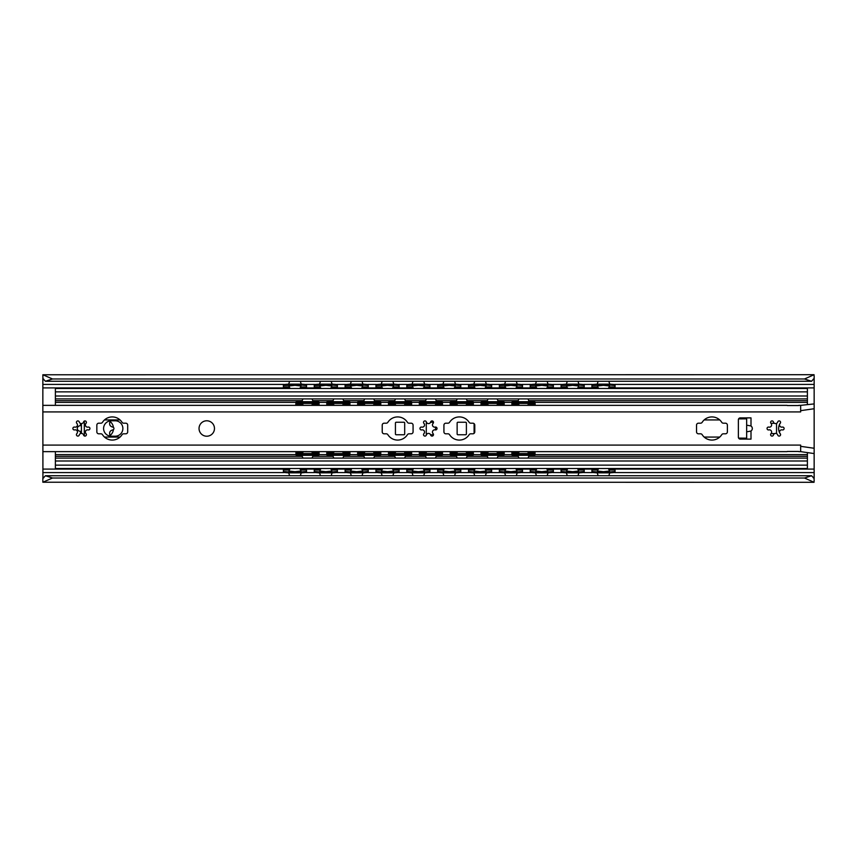 <?xml version="1.0" encoding="UTF-8"?>
<svg xmlns="http://www.w3.org/2000/svg" width="857" height="857" viewBox="0 0 857 857"><rect width="100%" height="100%" fill="white"/><g stroke="black" fill="none" stroke-linecap="round" stroke-linejoin="round"><path stroke-width="1.29" d="M814.075 378.515L811.547 381.258L804.509 378.976L814.075 374.702L42.85 374.766L52.491 378.976L45.453 381.258L42.85 378.612L42.85 405.361L787.112 405.361M42.85 405.361L42.925 478.485M814.15 375.687L814.15 406.647M814.15 450.353L814.15 478.388L811.547 475.742L804.509 478.024L814.075 482.298L42.85 482.234L52.491 478.024L804.509 478.024M109.803 420.937A1.446 1.446 0 0 1 109.964 421.408A8.913 8.913 0 0 1 113.403 427.364A1.446 1.446 0 0 1 113.403 429.636A8.913 8.913 0 0 1 109.964 435.592A1.446 1.446 0 0 1 109.803 436.063M780.523 434.263A9.641 9.641 0 0 1 780.523 422.737M113.403 429.636L112.631 429.935C110.103 430.632 109.171 432.239 109.846 434.778L109.964 435.592M109.964 421.408L109.846 422.222C109.171 424.761 110.103 426.368 112.631 427.065L113.403 427.364M814.075 478.485L814.15 481.313M42.925 378.515L42.85 374.766M45.453 381.258L811.547 381.258M42.85 482.234L42.85 478.388L45.453 475.742L52.491 478.024M45.453 475.742L811.547 475.742M52.491 378.976L804.509 378.976M597.522 385.961L603.489 385.318L609.456 385.961M609.456 471.039L603.489 471.682L597.522 471.039M566.67 385.961L572.637 385.318L578.604 385.961M578.604 471.039L572.637 471.682L566.67 471.039M535.818 385.961L541.785 385.318L547.752 385.961M547.752 471.039L541.785 471.682L535.818 471.039M504.966 385.961L510.933 385.318L516.9 385.961M516.9 471.039L510.933 471.682L504.966 471.039M474.114 385.961L480.081 385.318L486.048 385.961M486.048 471.039L480.081 471.682L474.114 471.039M443.262 385.961L449.229 385.318L455.196 385.961M455.196 471.039L449.229 471.682L443.262 471.039M412.41 385.961L418.377 385.318L424.344 385.961M424.344 471.039L418.377 471.682L412.41 471.039M381.558 385.961L387.525 385.318L393.492 385.961M393.492 471.039L387.525 471.682L381.558 471.039M350.706 385.961L356.673 385.318L362.64 385.961M362.64 471.039L356.673 471.682L350.706 471.039M319.854 385.961L325.821 385.318L331.788 385.961M331.788 471.039L325.821 471.682L319.854 471.039M615.058 471.479L610.238 471.886L610.238 472.85L615.058 472.443L615.058 468.8M596.74 472.85L596.74 471.886L591.919 471.479L591.919 472.443L596.74 472.85L610.238 472.85M591.919 468.8L591.919 471.479M615.058 384.557L610.238 384.15L610.238 385.114L615.058 385.521L615.058 384.557M596.74 385.114L596.74 384.15L591.919 384.557L591.919 385.521L610.238 385.114M591.919 385.521L591.919 388.2M615.058 388.2L615.058 385.521M596.74 384.15L610.238 384.15M584.206 471.479L579.386 471.886L579.386 472.85L584.206 472.443L584.206 468.8M565.888 472.85L565.888 471.886L561.067 471.479L561.067 472.443L565.888 472.85L579.386 472.85M565.888 471.886L579.386 471.886M584.206 384.557L579.386 384.15L579.386 385.114L584.206 385.521L584.206 384.557M565.888 385.114L565.888 384.15L561.067 384.557L561.067 385.521L579.386 385.114M561.067 385.521L561.067 388.2M584.206 388.2L584.206 385.521M565.888 384.15L579.386 384.15M553.354 471.479L548.534 471.886L548.534 472.85L553.354 472.443L553.354 468.8M535.036 472.85L535.036 471.886L530.215 471.479L530.215 472.443L535.036 472.85L548.534 472.85M535.036 471.886L548.534 471.886M553.354 384.557L548.534 384.15L548.534 385.114L553.354 385.521L553.354 384.557M535.036 385.114L535.036 384.15L530.215 384.557L530.215 385.521L548.534 385.114M530.215 385.521L530.215 388.2M553.354 388.2L553.354 385.521M535.036 384.15L548.534 384.15M522.502 471.479L517.682 471.886L517.682 472.85L522.502 472.443L522.502 468.8M504.184 472.85L504.184 471.886L499.363 471.479L499.363 472.443L504.184 472.85L517.682 472.85M499.363 468.8L499.363 471.479M522.502 384.557L517.682 384.15L517.682 385.114L522.502 385.521L522.502 384.557M504.184 385.114L504.184 384.15L499.363 384.557L499.363 385.521L517.682 385.114M499.363 385.521L499.363 388.2M522.502 388.2L522.502 385.521M504.184 384.15L517.682 384.15M491.65 471.479L486.83 471.886L486.83 472.85L491.65 472.443L491.65 468.8M473.332 472.85L473.332 471.886L468.511 471.479L468.511 472.443L473.332 472.85L486.83 472.85M473.332 471.886L486.83 471.886M491.65 384.557L486.83 384.15L486.83 385.114L491.65 385.521L491.65 384.557M473.332 385.114L473.332 384.15L468.511 384.557L468.511 385.521L486.83 385.114M468.511 385.521L468.511 388.2M491.65 388.2L491.65 385.521M473.332 384.15L486.83 384.15M460.798 471.479L455.978 471.886L455.978 472.85L460.798 472.443L460.798 468.8M442.48 472.85L442.48 471.886L437.659 471.479L437.659 472.443L442.48 472.85L455.978 472.85M442.48 471.886L455.978 471.886M460.798 384.557L455.978 384.15L455.978 385.114L460.798 385.521L460.798 384.557M442.48 385.114L442.48 384.15L437.659 384.557L437.659 385.521L455.978 385.114M437.659 385.521L437.659 388.2M460.798 388.2L460.798 385.521M442.48 384.15L455.978 384.15M429.946 471.479L425.126 471.886L425.126 472.85L429.946 472.443L429.946 468.8M411.628 472.85L411.628 471.886L406.807 471.479L406.807 472.443L411.628 472.85L425.126 472.85M406.807 468.8L406.807 471.479M429.946 384.557L425.126 384.15L425.126 385.114L429.946 385.521L429.946 384.557M411.628 385.114L411.628 384.15L406.807 384.557L406.807 385.521L425.126 385.114M406.807 385.521L406.807 388.2M429.946 388.2L429.946 385.521M411.628 384.15L425.126 384.15M399.094 471.479L394.274 471.886L394.274 472.85L399.094 472.443L399.094 468.8M380.776 472.85L380.776 471.886L375.955 471.479L375.955 472.443L380.776 472.85L394.274 472.85M380.776 471.886L394.274 471.886M399.094 384.557L394.274 384.15L394.274 385.114L399.094 385.521L399.094 384.557M380.776 385.114L380.776 384.15L375.955 384.557L375.955 385.521L394.274 385.114M375.955 385.521L375.955 388.2M399.094 388.2L399.094 385.521M380.776 384.15L394.274 384.15M368.242 471.479L363.422 471.886L363.422 472.85L368.242 472.443L368.242 468.8M349.924 472.85L349.924 471.886L345.103 471.479L345.103 472.443L349.924 472.85L363.422 472.85M349.924 471.886L363.422 471.886M368.242 384.557L363.422 384.15L363.422 385.114L368.242 385.521L368.242 384.557M349.924 385.114L349.924 384.15L345.103 384.557L345.103 385.521L363.422 385.114M345.103 385.521L345.103 388.2M368.242 388.2L368.242 385.521M349.924 384.15L363.422 384.15M337.39 471.479L332.57 471.886L332.57 472.85L337.39 472.443L337.39 468.8M319.072 472.85L319.072 471.886L314.251 471.479L314.251 472.443L319.072 472.85L332.57 472.85M314.251 468.8L314.251 471.479M337.39 384.557L332.57 384.15L332.57 385.114L337.39 385.521L337.39 384.557M319.072 385.114L319.072 384.15L314.251 384.557L314.251 385.521L332.57 385.114M314.251 385.521L314.251 388.2M337.39 388.2L337.39 385.521M319.072 384.15L332.57 384.15M300.936 471.039L294.969 471.682L289.002 471.039M289.002 385.961L294.969 385.318L300.936 385.961M306.538 471.479L301.718 471.886L301.718 472.85L306.538 472.443L306.538 468.8M288.22 472.85L288.22 471.886L283.399 471.479L283.399 472.443L288.22 472.85L301.718 472.85M288.22 471.886L301.718 471.886M306.538 384.557L301.718 384.15L301.718 385.114L306.538 385.521L306.538 384.557M288.22 385.114L288.22 384.15L283.399 384.557L283.399 385.521L301.718 385.114M283.399 385.521L283.399 388.2M306.538 388.2L306.538 385.521M288.22 384.15L301.718 384.15M596.74 471.886L610.238 471.886M561.067 468.8L561.067 471.479M530.215 468.8L530.215 471.479M504.184 471.886L517.682 471.886M468.511 468.8L468.511 471.479M437.659 468.8L437.659 471.479M411.628 471.886L425.126 471.886M375.955 468.8L375.955 471.479M345.103 468.8L345.103 471.479M319.072 471.886L332.57 471.886M283.399 468.8L283.399 471.479M746.661 438.141L738.616 438.131M111.303 436.213A7.713 7.713 0 0 1 103.59 428.5A7.713 7.713 0 0 1 111.303 420.787L115.159 420.787A7.713 7.713 0 0 1 122.872 428.5A7.713 7.713 0 0 1 115.159 436.213L111.303 436.213M81.415 431.382L80.451 431.371A3.642 2.892 180 0 1 77.291 428.5A3.642 2.892 180 0 1 80.451 425.629L81.415 425.618M84.307 421.076L84.307 435.924M81.415 423.583L81.415 433.417M738.616 418.869L746.661 418.859M776.549 423.358L776.549 433.642M535.036 454.628L807.401 454.628L807.401 452.892A2.892 2.892 0 0 0 807.39 452.603M807.39 404.397A2.892 2.892 0 0 0 807.401 404.108L807.401 388.2L608.427 388.2M807.401 454.628L807.401 468.8L608.427 468.8M55.48 451.639A4.821 4.821 0 0 0 55.384 452.603L55.384 468.8L290.03 468.8M290.03 388.2L55.384 388.2L55.384 404.397A4.821 4.821 0 0 0 55.48 405.361M299.907 468.8L320.882 468.8M330.759 468.8L351.734 468.8M361.611 468.8L382.586 468.8M392.463 468.8L413.438 468.8M423.315 468.8L444.29 468.8M454.167 468.8L475.142 468.8M485.019 468.8L505.994 468.8M515.871 468.8L536.846 468.8M546.723 468.8L567.698 468.8M577.575 468.8L598.55 468.8M55.384 468.511L807.401 468.511M55.384 458.099L807.401 458.099M55.384 398.901L807.401 398.901M55.384 388.489L807.401 388.489M299.907 388.2L320.882 388.2M330.759 388.2L351.734 388.2M361.611 388.2L382.586 388.2M392.463 388.2L413.438 388.2M423.315 388.2L444.29 388.2M454.167 388.2L475.142 388.2M485.019 388.2L505.994 388.2M515.871 388.2L536.846 388.2M546.723 388.2L567.698 388.2M577.575 388.2L598.55 388.2M474.103 433.342L474.103 423.658M457.135 433.996L457.135 423.004A0.771 0.771 0 0 1 457.906 422.233L465.619 422.233A0.771 0.771 0 0 1 466.39 423.004L466.39 433.996A0.771 0.771 0 0 1 465.619 434.767L457.906 434.767A0.771 0.771 0 0 1 457.135 433.996M426.54 434.574A0.771 0.771 0 0 1 426.283 433.996L426.283 423.004A0.771 0.771 0 0 1 426.54 422.426M430.557 422.233L433.481 422.233M435.538 427.054L435.538 429.946M433.481 434.767L430.557 434.767M395.431 433.996L395.431 423.004A0.771 0.771 0 0 1 396.202 422.233L403.915 422.233A0.771 0.771 0 0 1 404.686 423.004L404.686 433.996A0.771 0.771 0 0 1 403.915 434.767L396.202 434.767A0.771 0.771 0 0 1 395.431 433.996M516.717 455.303L516.717 454.339L511.897 453.974L511.897 454.938L516.717 455.303L530.215 455.303L535.036 454.938L535.036 453.974L530.215 454.339L530.215 455.303M516.717 454.339L530.215 454.339M535.036 402.062L530.215 401.697L530.215 402.661L535.036 403.026L535.036 402.062M516.717 402.661L516.717 401.697L511.897 402.062L511.897 403.026L530.215 402.661M511.897 403.026L511.897 405.361L504.184 405.361L504.184 402.062L499.363 401.697L499.363 402.661L504.184 403.026M535.229 405.361L535.036 403.026M518.324 403.422L528.608 403.422M516.717 401.697L530.215 401.697M485.865 455.303L485.865 454.339L481.045 453.974L481.045 454.938L485.865 455.303L499.363 455.303L504.184 454.938L504.184 453.974L499.363 454.339L499.363 455.303M485.865 454.339L499.363 454.339M504.184 453.974L504.184 451.639M481.045 451.639L481.045 453.974M497.756 453.578L487.472 453.578M485.865 401.697L481.045 402.062L481.045 403.026L485.865 402.661L485.865 401.697L499.363 401.697M485.865 402.661L499.363 402.661M455.013 455.303L455.013 454.339L450.193 453.974L450.193 454.938L455.013 455.303L468.511 455.303L473.332 454.938L473.332 453.974L468.511 454.339L468.511 455.303M450.193 451.639L450.193 453.974M455.013 454.339L468.511 454.339M473.332 453.974L473.332 451.639M466.904 453.578L456.62 453.578M473.332 402.062L468.511 401.697L468.511 402.661L473.332 403.026L473.332 402.062M455.013 402.661L455.013 401.697L450.193 402.062L450.193 403.026L468.511 402.661M450.193 403.026L450.193 405.361L442.48 405.361L442.48 402.062L437.659 401.697L437.659 402.661L442.48 403.026M481.045 403.026L481.045 405.361L473.332 405.361L473.332 403.026M456.62 403.422L466.904 403.422M455.013 401.697L468.511 401.697M424.161 455.303L424.161 454.339L419.341 453.974L419.341 454.938L424.161 455.303L437.659 455.303L442.48 454.938L442.48 453.974L437.659 454.339L437.659 455.303M424.161 454.339L437.659 454.339M442.48 453.974L442.48 451.639M419.341 451.639L419.341 453.974M436.052 453.578L425.768 453.578M424.161 401.697L419.341 402.062L419.341 403.026L424.161 402.661L424.161 401.697L437.659 401.697M424.161 402.661L437.659 402.661M393.309 455.303L393.309 454.339L388.489 453.974L388.489 454.938L393.309 455.303L406.807 455.303L411.628 454.938L411.628 453.974L406.807 454.339L406.807 455.303M388.489 451.639L388.489 453.974M393.309 454.339L406.807 454.339M411.628 453.974L411.628 451.639M405.2 453.578L394.916 453.578M411.628 402.062L406.807 401.697L406.807 402.661L411.628 403.026L411.628 402.062M393.309 402.661L393.309 401.697L388.489 402.062L388.489 403.026L406.807 402.661M388.489 403.026L388.489 405.361L380.776 405.361L380.776 402.062L375.955 401.697L375.955 402.661L380.776 403.026M419.341 403.026L419.341 405.361L411.628 405.361L411.628 403.026M394.916 403.422L405.2 403.422M393.309 401.697L406.807 401.697M362.457 455.303L362.457 454.339L357.637 453.974L357.637 454.938L362.457 455.303L375.955 455.303L380.776 454.938L380.776 453.974L375.955 454.339L375.955 455.303M362.457 454.339L375.955 454.339M380.776 453.974L380.776 451.639M357.637 451.639L357.637 453.974M374.348 453.578L364.064 453.578M362.457 401.697L357.637 402.062L357.637 403.026L362.457 402.661L362.457 401.697L375.955 401.697M362.457 402.661L375.955 402.661M331.605 455.303L331.605 454.339L326.785 453.974L326.785 454.938L331.605 455.303L345.103 455.303L349.924 454.938L349.924 453.974L345.103 454.339L345.103 455.303M326.785 451.639L326.785 453.974M331.605 454.339L345.103 454.339M349.924 453.974L349.924 451.639M343.496 453.578L333.212 453.578M349.924 402.062L345.103 401.697L345.103 402.661L349.924 403.026L349.924 402.062M331.605 402.661L331.605 401.697L326.785 402.062L326.785 403.026L345.103 402.661M326.785 403.026L326.785 405.361L319.072 405.361L319.072 402.062L314.251 401.697L314.251 402.661L319.072 403.026M357.637 403.026L357.637 405.361L349.924 405.361L349.924 403.026M333.212 403.422L343.496 403.422M331.605 401.697L345.103 401.697M528.608 453.578L518.324 453.578M487.472 403.422L497.756 403.422M425.768 403.422L436.052 403.422M364.064 403.422L374.348 403.422M300.753 455.303L300.753 454.339L295.933 453.974L295.933 454.938L300.753 455.303L314.251 455.303L319.072 454.938L319.072 453.974L314.251 454.339L314.251 455.303M300.753 454.339L314.251 454.339M319.072 453.974L319.072 451.639M295.933 451.639L295.933 453.974M312.644 453.578L302.36 453.578M300.753 402.661L300.753 401.697L295.933 402.062L295.933 403.026L314.251 402.661M295.933 403.026L295.74 405.361M302.36 403.422L312.644 403.422M300.753 401.697L314.251 401.697M535.036 453.974L535.036 451.639M511.897 451.639L511.897 453.974M725.451 433.803L723.351 433.803A1.928 1.928 0 0 0 721.723 434.703A11.57 11.57 0 0 1 702.183 434.703A1.928 1.928 0 0 0 700.555 433.803L698.455 433.803A1.928 1.928 0 0 1 696.527 431.874L696.527 425.126A1.928 1.928 0 0 1 698.455 423.197L700.555 423.197A1.928 1.928 0 0 0 702.183 422.297A11.57 11.57 0 0 1 721.723 422.297A1.928 1.928 0 0 0 723.351 423.197L725.451 423.197A1.928 1.928 0 0 1 727.379 425.126L727.379 431.874A1.928 1.928 0 0 1 725.451 433.803M472.85 433.803L470.75 433.803A1.928 1.928 0 0 0 469.122 434.703A11.57 11.57 0 0 1 449.582 434.703A1.928 1.928 0 0 0 447.954 433.803L445.854 433.803A1.928 1.928 0 0 1 443.926 431.874L443.926 425.126A1.928 1.928 0 0 1 445.854 423.197L447.954 423.197A1.928 1.928 0 0 0 449.582 422.297A11.57 11.57 0 0 1 469.122 422.297A1.928 1.928 0 0 0 470.75 423.197L472.85 423.197A1.928 1.928 0 0 1 474.778 425.126L474.778 431.874A1.928 1.928 0 0 1 472.85 433.803M411.146 433.803L409.046 433.803A1.928 1.928 0 0 0 407.418 434.703A11.57 11.57 0 0 1 387.878 434.703A1.928 1.928 0 0 0 386.25 433.803L384.15 433.803A1.928 1.928 0 0 1 382.222 431.874L382.222 425.126A1.928 1.928 0 0 1 384.15 423.197L386.25 423.197A1.928 1.928 0 0 0 387.878 422.297A11.57 11.57 0 0 1 407.418 422.297A1.928 1.928 0 0 0 409.046 423.197L411.146 423.197A1.928 1.928 0 0 1 413.074 425.126L413.074 431.874A1.928 1.928 0 0 1 411.146 433.803M125.765 433.803L123.665 433.803A1.928 1.928 0 0 0 122.037 434.703A11.57 11.57 0 0 1 102.497 434.703A1.928 1.928 0 0 0 100.869 433.803L98.769 433.803A1.928 1.928 0 0 1 96.841 431.874L96.841 425.126A1.928 1.928 0 0 1 98.769 423.197L100.869 423.197A1.928 1.928 0 0 0 102.497 422.297A11.57 11.57 0 0 1 122.037 422.297A1.928 1.928 0 0 0 123.665 423.197L125.765 423.197A1.928 1.928 0 0 1 127.693 425.126L127.693 431.874A1.928 1.928 0 0 1 125.765 433.803M199.038 428.5A7.713 7.713 0 0 1 210.608 421.815A7.713 7.713 0 0 1 210.608 435.185A7.713 7.713 0 0 1 199.038 428.5M768.847 427.097A2.239 2.239 0 0 0 771 423.369A1.446 1.446 0 0 1 771.321 421.108A1.446 1.446 0 0 1 773.432 421.965A2.239 2.239 0 0 0 777.738 421.965A1.446 1.446 0 0 1 779.849 421.108A1.446 1.446 0 0 1 780.17 423.369A2.239 2.239 0 0 0 782.323 427.097A1.446 1.446 0 0 1 784.112 428.5A1.446 1.446 0 0 1 782.323 429.903A2.239 2.239 0 0 0 780.17 433.631A1.446 1.446 0 0 1 779.849 435.892A1.446 1.446 0 0 1 777.738 435.035A2.239 2.239 0 0 0 773.432 435.035A1.446 1.446 0 0 1 771.321 435.892A1.446 1.446 0 0 1 771 433.631A2.239 2.239 0 0 0 768.847 429.903A1.446 1.446 0 0 1 767.047 428.5A1.446 1.446 0 0 1 768.847 427.097M421.762 427.097A2.239 2.239 0 0 0 423.915 423.369A1.446 1.446 0 0 1 424.236 421.108A1.446 1.446 0 0 1 426.347 421.965A2.239 2.239 0 0 0 430.653 421.965A1.446 1.446 0 0 1 432.764 421.108A1.446 1.446 0 0 1 433.085 423.369A2.239 2.239 0 0 0 435.238 427.097A1.446 1.446 0 0 1 437.027 428.5A1.446 1.446 0 0 1 435.238 429.903A2.239 2.239 0 0 0 433.085 433.631A1.446 1.446 0 0 1 432.764 435.892A1.446 1.446 0 0 1 430.653 435.035A2.239 2.239 0 0 0 426.347 435.035A1.446 1.446 0 0 1 424.236 435.892A1.446 1.446 0 0 1 423.915 433.631A2.239 2.239 0 0 0 421.762 429.903A1.446 1.446 0 0 1 419.962 428.5A1.446 1.446 0 0 1 421.762 427.097M74.677 427.097A2.239 2.239 0 0 0 76.83 423.369A1.446 1.446 0 0 1 77.151 421.108A1.446 1.446 0 0 1 79.262 421.965A2.239 2.239 0 0 0 83.568 421.965A1.446 1.446 0 0 1 85.679 421.108A1.446 1.446 0 0 1 86 423.369A2.239 2.239 0 0 0 88.153 427.097A1.446 1.446 0 0 1 89.942 428.5A1.446 1.446 0 0 1 88.153 429.903A2.239 2.239 0 0 0 86 433.631A1.446 1.446 0 0 1 85.679 435.892A1.446 1.446 0 0 1 83.568 435.035A2.239 2.239 0 0 0 79.262 435.035A1.446 1.446 0 0 1 77.151 435.892A1.446 1.446 0 0 1 76.83 433.631A2.239 2.239 0 0 0 74.677 429.903A1.446 1.446 0 0 1 72.877 428.5A1.446 1.446 0 0 1 74.677 427.097M814.15 403.915L800.652 405.361L800.652 410.664L814.15 408.735L814.15 403.433M42.85 411.917L800.652 411.917L800.652 410.664M42.85 445.083L800.652 445.083L800.652 451.639L814.15 453.567L814.15 408.735M798.767 451.639L800.652 451.639M798.767 405.361L800.652 405.361M787.112 451.639L42.85 451.639M787.294 451.457L798.585 451.457M798.585 405.543L787.294 405.543M746.661 425.168L751 425.961A3.867 3.374 0 0 1 751 431.039L746.661 431.832L746.661 417.884L751 417.884L740.298 417.895A1.928 1.928 0 0 0 738.37 419.823L738.37 437.177A1.928 1.928 0 0 0 740.298 439.105L751 439.116L746.661 439.116L746.661 431.832M42.85 469.09L283.399 469.09M306.538 469.09L314.251 469.09M337.39 469.09L345.103 469.09M368.242 469.09L375.955 469.09M399.094 469.09L406.807 469.09M429.946 469.09L437.659 469.09M460.798 469.09L468.511 469.09M491.65 469.09L499.363 469.09M522.502 469.09L530.215 469.09M553.354 469.09L561.067 469.09M584.206 469.09L591.919 469.09M615.058 469.09L814.15 469.09M42.85 387.91L283.399 387.91M306.538 387.91L314.251 387.91M337.39 387.91L345.103 387.91M368.242 387.91L375.955 387.91M399.094 387.91L406.807 387.91M429.946 387.91L437.659 387.91M460.798 387.91L468.511 387.91M491.65 387.91L499.363 387.91M522.502 387.91L530.215 387.91M553.354 387.91L561.067 387.91M584.206 387.91L591.919 387.91M615.058 387.91L814.15 387.91M42.85 379.148L43.728 379.148M813.272 379.148L814.15 379.148M42.85 477.852L43.728 477.852M813.272 477.852L814.15 477.852M42.85 472.582L283.699 472.582M306.238 472.582L314.551 472.582M337.09 472.582L345.403 472.582M367.942 472.582L376.255 472.582M398.794 472.582L407.107 472.582M429.646 472.582L437.959 472.582M460.498 472.582L468.811 472.582M491.35 472.582L499.663 472.582M522.202 472.582L530.515 472.582M553.054 472.582L561.367 472.582M583.906 472.582L592.219 472.582M614.758 472.582L814.15 472.582M42.85 384.418L283.699 384.418M306.238 384.418L314.551 384.418M337.09 384.418L345.403 384.418M367.942 384.418L376.255 384.418M398.794 384.418L407.107 384.418M429.646 384.418L437.959 384.418M460.498 384.418L468.811 384.418M491.35 384.418L499.663 384.418M522.202 384.418L530.515 384.418M553.054 384.418L561.367 384.418M583.906 384.418L592.219 384.418M614.758 384.418L814.15 384.418M591.919 386.989L597.854 386.989M609.123 386.989L615.058 386.989M561.067 386.989L567.002 386.989M578.271 386.989L584.206 386.989M530.215 386.989L536.15 386.989M547.419 386.989L553.354 386.989M499.363 386.989L505.298 386.989M516.567 386.989L522.502 386.989M468.511 386.989L474.446 386.989M485.715 386.989L491.65 386.989M437.659 386.989L443.594 386.989M454.863 386.989L460.798 386.989M406.807 386.989L412.742 386.989M424.011 386.989L429.946 386.989M375.955 386.989L381.89 386.989M393.159 386.989L399.094 386.989M345.103 386.989L351.038 386.989M362.307 386.989L368.242 386.989M314.251 386.989L320.186 386.989M331.455 386.989L337.39 386.989M283.399 386.989L289.334 386.989M300.603 386.989L306.538 386.989M591.919 469.058L598.368 469.058M608.609 469.058L615.058 469.058M591.919 387.942L598.368 387.942M608.609 387.942L615.058 387.942M591.919 470.011L597.854 470.011M609.123 470.011L615.058 470.011M561.067 387.942L567.516 387.942M577.757 387.942L584.206 387.942M530.215 470.011L536.15 470.011M547.419 470.011L553.354 470.011M530.215 469.058L536.664 469.058M546.905 469.058L553.354 469.058M530.215 387.942L536.664 387.942M546.905 387.942L553.354 387.942M561.067 469.058L567.516 469.058M577.757 469.058L584.206 469.058M561.067 470.011L567.002 470.011M578.271 470.011L584.206 470.011M499.363 387.942L505.812 387.942M516.053 387.942L522.502 387.942M499.363 469.058L505.812 469.058M516.053 469.058L522.502 469.058M499.363 470.011L505.298 470.011M516.567 470.011L522.502 470.011M468.511 387.942L474.96 387.942M485.201 387.942L491.65 387.942M437.659 470.011L443.594 470.011M454.863 470.011L460.798 470.011M437.659 469.058L444.108 469.058M454.349 469.058L460.798 469.058M437.659 387.942L444.108 387.942M454.349 387.942L460.798 387.942M468.511 469.058L474.96 469.058M485.201 469.058L491.65 469.058M468.511 470.011L474.446 470.011M485.715 470.011L491.65 470.011M406.807 387.942L413.256 387.942M423.497 387.942L429.946 387.942M406.807 469.058L413.256 469.058M423.497 469.058L429.946 469.058M406.807 470.011L412.742 470.011M424.011 470.011L429.946 470.011M375.955 387.942L382.404 387.942M392.645 387.942L399.094 387.942M345.103 470.011L351.038 470.011M362.307 470.011L368.242 470.011M345.103 469.058L351.552 469.058M361.793 469.058L368.242 469.058M345.103 387.942L351.552 387.942M361.793 387.942L368.242 387.942M375.955 469.058L382.404 469.058M392.645 469.058L399.094 469.058M375.955 470.011L381.89 470.011M393.159 470.011L399.094 470.011M314.251 387.942L320.7 387.942M330.941 387.942L337.39 387.942M314.251 469.058L320.7 469.058M330.941 469.058L337.39 469.058M314.251 470.011L320.186 470.011M331.455 470.011L337.39 470.011M283.399 387.942L289.848 387.942M300.089 387.942L306.538 387.942M283.399 470.011L289.334 470.011M300.603 470.011L306.538 470.011M283.399 469.058L289.848 469.058M300.089 469.058L306.538 469.058M104.5 437.07L120.034 437.07M704.186 437.07L719.719 437.07M104.5 419.93L120.034 419.93M80.451 425.629L80.451 423.358M80.451 433.642L80.451 431.371M704.186 419.93L719.719 419.93M774.492 423.294L770.936 423.294M774.685 433.61L771.021 433.61M55.384 454.628L295.933 454.628M319.072 454.628L326.785 454.628M349.924 454.628L357.637 454.628M380.776 454.628L388.489 454.628M411.628 454.628L419.341 454.628M442.48 454.628L450.193 454.628M473.332 454.628L481.045 454.628M504.184 454.628L511.897 454.628M55.384 465.137L807.401 465.137M55.384 460.991L807.401 460.991M55.384 456.299L302.275 456.299M312.73 456.299L333.127 456.299M343.582 456.299L363.979 456.299M374.434 456.299L394.831 456.299M405.286 456.299L425.683 456.299M436.138 456.299L456.535 456.299M466.99 456.299L487.387 456.299M497.842 456.299L518.239 456.299M528.694 456.299L807.401 456.299M55.384 402.372L295.933 402.372M319.072 402.372L326.785 402.372M349.924 402.372L357.637 402.372M380.776 402.372L388.489 402.372M411.628 402.372L419.341 402.372M442.48 402.372L450.193 402.372M473.332 402.372L481.045 402.372M504.184 402.372L511.897 402.372M535.036 402.372L807.401 402.372M55.384 400.701L302.275 400.701M312.73 400.701L333.127 400.701M343.582 400.701L363.979 400.701M374.434 400.701L394.831 400.701M405.286 400.701L425.683 400.701M436.138 400.701L456.535 400.701M466.99 400.701L487.387 400.701M497.842 400.701L518.239 400.701M528.694 400.701L807.401 400.701M55.384 396.009L807.401 396.009M55.384 391.863L807.401 391.863M511.897 403.776L518.442 403.776M528.49 403.776L535.036 403.776M481.045 453.224L487.59 453.224M497.638 453.224L504.184 453.224M450.193 453.224L456.738 453.224M466.786 453.224L473.332 453.224M450.193 403.776L456.738 403.776M466.786 403.776L473.332 403.776M419.341 453.224L425.886 453.224M435.934 453.224L442.48 453.224M388.489 453.224L395.034 453.224M405.082 453.224L411.628 453.224M388.489 403.776L395.034 403.776M405.082 403.776L411.628 403.776M357.637 453.224L364.182 453.224M374.23 453.224L380.776 453.224M326.785 453.224L333.33 453.224M343.378 453.224L349.924 453.224M326.785 403.776L333.33 403.776M343.378 403.776L349.924 403.776M295.933 453.224L302.478 453.224M312.526 453.224L319.072 453.224M295.933 403.776L302.478 403.776M312.526 403.776L319.072 403.776M511.897 404.74L518.913 404.74M528.019 404.74L535.036 404.74M511.897 453.224L518.442 453.224M528.49 453.224L535.036 453.224M511.897 452.26L518.913 452.26M528.019 452.26L535.036 452.26M295.933 452.26L302.95 452.26M312.055 452.26L319.072 452.26M326.785 452.26L333.802 452.26M342.907 452.26L349.924 452.26M357.637 452.26L364.654 452.26M373.759 452.26L380.776 452.26M388.489 452.26L395.505 452.26M404.611 452.26L411.628 452.26M419.341 452.26L426.358 452.26M435.463 452.26L442.48 452.26M450.193 452.26L457.21 452.26M466.315 452.26L473.332 452.26M481.045 452.26L488.062 452.26M497.167 452.26L504.184 452.26M481.045 403.776L487.59 403.776M497.638 403.776L504.184 403.776M481.045 404.74L488.062 404.74M497.167 404.74L504.184 404.74M450.193 404.74L457.21 404.74M466.315 404.74L473.332 404.74M419.341 403.776L425.886 403.776M435.934 403.776L442.48 403.776M419.341 404.74L426.358 404.74M435.463 404.74L442.48 404.74M388.489 404.74L395.505 404.74M404.611 404.74L411.628 404.74M357.637 403.776L364.182 403.776M374.23 403.776L380.776 403.776M357.637 404.74L364.654 404.74M373.759 404.74L380.776 404.74M326.785 404.74L333.802 404.74M342.907 404.74L349.924 404.74M295.933 404.74L302.95 404.74M312.055 404.74L319.072 404.74M800.652 446.336L814.15 448.265M751 431.039L751 439.105M751 417.895L751 425.961M288.863 472.85A6.117 6.117 0 0 0 289.827 475.742M300.111 475.742A6.117 6.117 0 0 0 301.075 472.85M300.978 471.254A6.117 6.117 0 0 0 299.682 468.511M290.255 468.511A6.117 6.117 0 0 0 288.959 471.254M288.959 385.746A6.117 6.117 0 0 0 290.255 388.489M299.682 388.489A6.117 6.117 0 0 0 300.978 385.746M301.075 384.15A6.117 6.117 0 0 0 300.111 381.258M289.827 381.258A6.117 6.117 0 0 0 288.863 384.15M319.715 472.85A6.117 6.117 0 0 0 320.679 475.742M330.963 475.742A6.117 6.117 0 0 0 331.927 472.85M331.83 471.254A6.117 6.117 0 0 0 330.534 468.511M321.107 468.511A6.117 6.117 0 0 0 319.811 471.254M319.811 385.746A6.117 6.117 0 0 0 321.107 388.489M330.534 388.489A6.117 6.117 0 0 0 331.83 385.746M331.927 384.15A6.117 6.117 0 0 0 330.963 381.258M320.679 381.258A6.117 6.117 0 0 0 319.715 384.15M350.567 472.85A6.117 6.117 0 0 0 351.531 475.742M361.815 475.742A6.117 6.117 0 0 0 362.779 472.85M362.682 471.254A6.117 6.117 0 0 0 361.386 468.511M351.959 468.511A6.117 6.117 0 0 0 350.663 471.254M350.663 385.746A6.117 6.117 0 0 0 351.959 388.489M361.386 388.489A6.117 6.117 0 0 0 362.682 385.746M362.779 384.15A6.117 6.117 0 0 0 361.815 381.258M351.531 381.258A6.117 6.117 0 0 0 350.567 384.15M381.419 472.85A6.117 6.117 0 0 0 382.383 475.742M392.667 475.742A6.117 6.117 0 0 0 393.631 472.85M393.534 471.254A6.117 6.117 0 0 0 392.238 468.511M382.811 468.511A6.117 6.117 0 0 0 381.515 471.254M381.515 385.746A6.117 6.117 0 0 0 382.811 388.489M392.238 388.489A6.117 6.117 0 0 0 393.534 385.746M393.631 384.15A6.117 6.117 0 0 0 392.667 381.258M382.383 381.258A6.117 6.117 0 0 0 381.419 384.15M412.271 472.85A6.117 6.117 0 0 0 413.235 475.742M423.519 475.742A6.117 6.117 0 0 0 424.483 472.85M424.386 471.254A6.117 6.117 0 0 0 423.09 468.511M413.663 468.511A6.117 6.117 0 0 0 412.367 471.254M412.367 385.746A6.117 6.117 0 0 0 413.663 388.489M423.09 388.489A6.117 6.117 0 0 0 424.386 385.746M424.483 384.15A6.117 6.117 0 0 0 423.519 381.258M413.235 381.258A6.117 6.117 0 0 0 412.271 384.15M443.123 472.85A6.117 6.117 0 0 0 444.087 475.742M454.371 475.742A6.117 6.117 0 0 0 455.335 472.85M455.238 471.254A6.117 6.117 0 0 0 453.942 468.511M444.515 468.511A6.117 6.117 0 0 0 443.219 471.254M443.219 385.746A6.117 6.117 0 0 0 444.515 388.489M453.942 388.489A6.117 6.117 0 0 0 455.238 385.746M455.335 384.15A6.117 6.117 0 0 0 454.371 381.258M444.087 381.258A6.117 6.117 0 0 0 443.123 384.15M473.975 472.85A6.117 6.117 0 0 0 474.939 475.742M485.223 475.742A6.117 6.117 0 0 0 486.187 472.85M486.09 471.254A6.117 6.117 0 0 0 484.794 468.511M475.367 468.511A6.117 6.117 0 0 0 474.071 471.254M474.071 385.746A6.117 6.117 0 0 0 475.367 388.489M484.794 388.489A6.117 6.117 0 0 0 486.09 385.746M486.187 384.15A6.117 6.117 0 0 0 485.223 381.258M474.939 381.258A6.117 6.117 0 0 0 473.975 384.15M504.827 472.85A6.117 6.117 0 0 0 505.791 475.742M516.075 475.742A6.117 6.117 0 0 0 517.039 472.85M516.942 471.254A6.117 6.117 0 0 0 515.646 468.511M506.219 468.511A6.117 6.117 0 0 0 504.923 471.254M504.923 385.746A6.117 6.117 0 0 0 506.219 388.489M515.646 388.489A6.117 6.117 0 0 0 516.942 385.746M517.039 384.15A6.117 6.117 0 0 0 516.075 381.258M505.791 381.258A6.117 6.117 0 0 0 504.827 384.15M535.679 472.85A6.117 6.117 0 0 0 536.643 475.742M546.927 475.742A6.117 6.117 0 0 0 547.891 472.85M547.794 471.254A6.117 6.117 0 0 0 546.498 468.511M537.071 468.511A6.117 6.117 0 0 0 535.775 471.254M535.775 385.746A6.117 6.117 0 0 0 537.071 388.489M546.498 388.489A6.117 6.117 0 0 0 547.794 385.746M547.891 384.15A6.117 6.117 0 0 0 546.927 381.258M536.643 381.258A6.117 6.117 0 0 0 535.679 384.15M566.531 472.85A6.117 6.117 0 0 0 567.495 475.742M577.779 475.742A6.117 6.117 0 0 0 578.743 472.85M578.646 471.254A6.117 6.117 0 0 0 577.35 468.511M567.923 468.511A6.117 6.117 0 0 0 566.627 471.254M566.627 385.746A6.117 6.117 0 0 0 567.923 388.489M577.35 388.489A6.117 6.117 0 0 0 578.646 385.746M578.743 384.15A6.117 6.117 0 0 0 577.779 381.258M567.495 381.258A6.117 6.117 0 0 0 566.531 384.15M597.383 472.85A6.117 6.117 0 0 0 598.347 475.742M608.631 475.742A6.117 6.117 0 0 0 609.595 472.85M609.498 471.254A6.117 6.117 0 0 0 608.202 468.511M598.775 468.511A6.117 6.117 0 0 0 597.479 471.254M597.479 385.746A6.117 6.117 0 0 0 598.775 388.489M608.202 388.489A6.117 6.117 0 0 0 609.498 385.746M609.595 384.15A6.117 6.117 0 0 0 608.631 381.258M598.347 381.258A6.117 6.117 0 0 0 597.383 384.15M302.146 455.303A5.356 5.356 0 0 0 303.057 458.099M311.948 458.099A5.356 5.356 0 0 0 312.859 455.303M312.698 453.792A5.356 5.356 0 0 0 311.594 451.639M303.41 451.639A5.356 5.356 0 0 0 302.307 453.792M302.307 403.208A5.356 5.356 0 0 0 303.41 405.361M311.594 405.361A5.356 5.356 0 0 0 312.698 403.208M312.859 401.697A5.356 5.356 0 0 0 311.948 398.901M303.057 398.901A5.356 5.356 0 0 0 302.146 401.697M332.998 455.303A5.356 5.356 0 0 0 333.909 458.099M342.8 458.099A5.356 5.356 0 0 0 343.711 455.303M343.55 453.792A5.356 5.356 0 0 0 342.446 451.639M334.262 451.639A5.356 5.356 0 0 0 333.159 453.792M333.159 403.208A5.356 5.356 0 0 0 334.262 405.361M342.446 405.361A5.356 5.356 0 0 0 343.55 403.208M343.711 401.697A5.356 5.356 0 0 0 342.8 398.901M333.909 398.901A5.356 5.356 0 0 0 332.998 401.697M363.85 455.303A5.356 5.356 0 0 0 364.761 458.099M373.652 458.099A5.356 5.356 0 0 0 374.563 455.303M374.402 453.792A5.356 5.356 0 0 0 373.298 451.639M365.114 451.639A5.356 5.356 0 0 0 364.011 453.792M364.011 403.208A5.356 5.356 0 0 0 365.114 405.361M373.298 405.361A5.356 5.356 0 0 0 374.402 403.208M374.563 401.697A5.356 5.356 0 0 0 373.652 398.901M364.761 398.901A5.356 5.356 0 0 0 363.85 401.697M394.702 455.303A5.356 5.356 0 0 0 395.613 458.099M404.504 458.099A5.356 5.356 0 0 0 405.415 455.303M405.254 453.792A5.356 5.356 0 0 0 404.15 451.639M395.966 451.639A5.356 5.356 0 0 0 394.863 453.792M394.863 403.208A5.356 5.356 0 0 0 395.966 405.361M404.15 405.361A5.356 5.356 0 0 0 405.254 403.208M405.415 401.697A5.356 5.356 0 0 0 404.504 398.901M395.613 398.901A5.356 5.356 0 0 0 394.702 401.697M425.554 455.303A5.356 5.356 0 0 0 426.465 458.099M435.356 458.099A5.356 5.356 0 0 0 436.267 455.303M436.106 453.792A5.356 5.356 0 0 0 435.002 451.639M426.818 451.639A5.356 5.356 0 0 0 425.715 453.792M425.715 403.208A5.356 5.356 0 0 0 426.818 405.361M435.002 405.361A5.356 5.356 0 0 0 436.106 403.208M436.267 401.697A5.356 5.356 0 0 0 435.356 398.901M426.465 398.901A5.356 5.356 0 0 0 425.554 401.697M456.406 455.303A5.356 5.356 0 0 0 457.317 458.099M466.208 458.099A5.356 5.356 0 0 0 467.119 455.303M466.958 453.792A5.356 5.356 0 0 0 465.854 451.639M457.67 451.639A5.356 5.356 0 0 0 456.567 453.792M456.567 403.208A5.356 5.356 0 0 0 457.67 405.361M465.854 405.361A5.356 5.356 0 0 0 466.958 403.208M467.119 401.697A5.356 5.356 0 0 0 466.208 398.901M457.317 398.901A5.356 5.356 0 0 0 456.406 401.697M487.258 455.303A5.356 5.356 0 0 0 488.169 458.099M497.06 458.099A5.356 5.356 0 0 0 497.971 455.303M497.81 453.792A5.356 5.356 0 0 0 496.706 451.639M488.522 451.639A5.356 5.356 0 0 0 487.419 453.792M487.419 403.208A5.356 5.356 0 0 0 488.522 405.361M496.706 405.361A5.356 5.356 0 0 0 497.81 403.208M497.971 401.697A5.356 5.356 0 0 0 497.06 398.901M488.169 398.901A5.356 5.356 0 0 0 487.258 401.697M518.11 455.303A5.356 5.356 0 0 0 519.021 458.099M527.912 458.099A5.356 5.356 0 0 0 528.823 455.303M528.662 453.792A5.356 5.356 0 0 0 527.558 451.639M519.374 451.639A5.356 5.356 0 0 0 518.271 453.792M518.271 403.208A5.356 5.356 0 0 0 519.374 405.361M527.558 405.361A5.356 5.356 0 0 0 528.662 403.208M528.823 401.697A5.356 5.356 0 0 0 527.912 398.901M519.021 398.901A5.356 5.356 0 0 0 518.11 401.697"/></g></svg>
